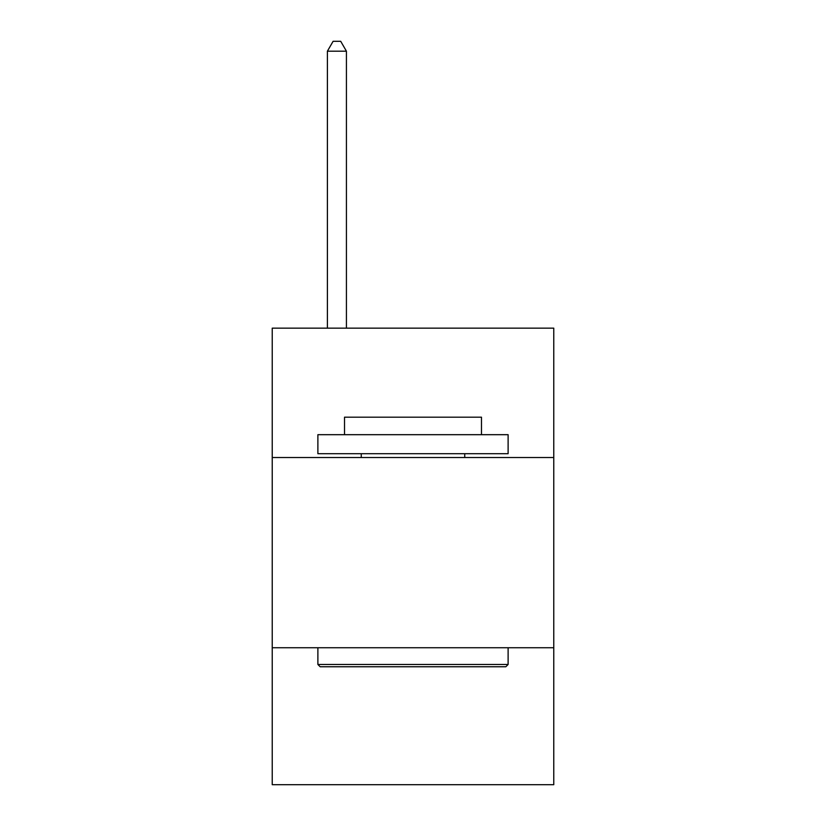 <?xml version="1.0" encoding="UTF-8"?>
<svg xmlns="http://www.w3.org/2000/svg" width="826" height="826" viewBox="0 0 826 826"><rect width="100%" height="100%" fill="white"/><g stroke="black" fill="none" stroke-linecap="round" stroke-linejoin="round"><path stroke-width="1.24" d="M553.771 457.511L553.771 328.159L272.229 328.159L272.229 457.511L553.771 457.511L553.771 784.7L272.229 784.7L272.229 457.511M553.771 647.739L272.229 647.739M320.168 666.758L317.886 664.476L508.114 664.476L505.832 666.758L320.168 666.758M508.114 434.683L508.114 453.711L317.886 453.711L317.886 434.683L508.114 434.683M344.514 434.683L344.514 417.182L481.486 417.182L481.486 434.683M508.114 647.739L508.114 664.476M317.886 647.739L317.886 664.476M464.739 453.711L464.739 457.511M361.261 453.711L361.261 457.511M346.424 328.159L346.424 51.191L327.395 51.191L327.395 328.159M327.395 51.191L333.105 41.3L340.715 41.3L346.424 51.191"/></g></svg>
